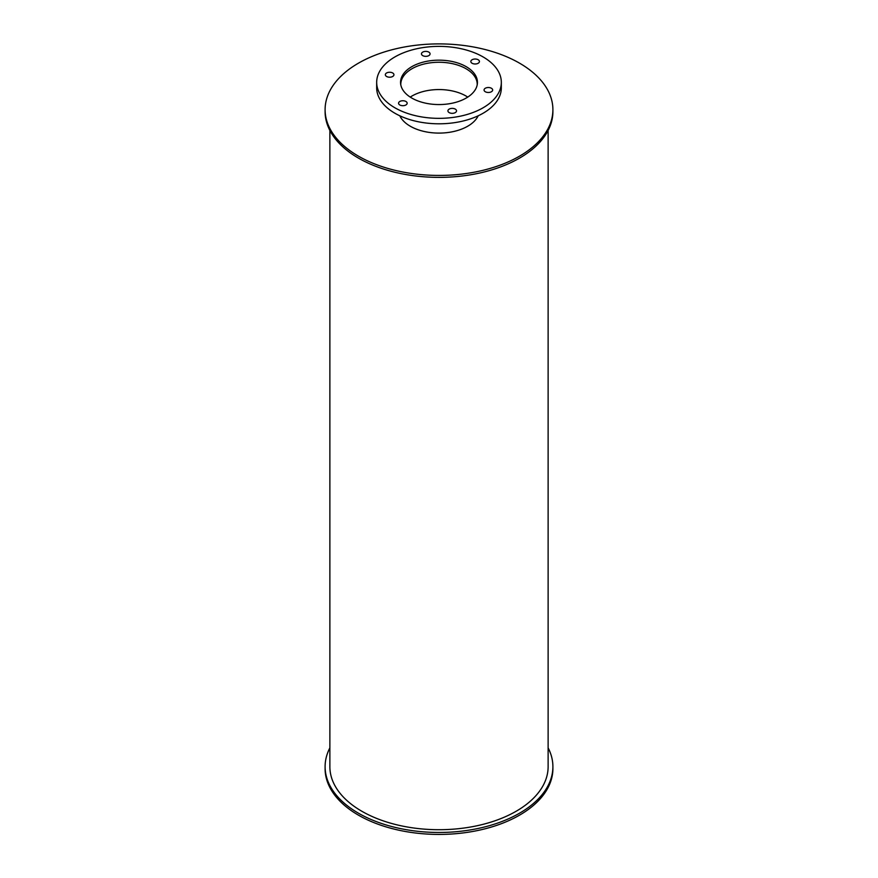 <?xml version="1.0" encoding="UTF-8"?>
<svg xmlns="http://www.w3.org/2000/svg" width="878" height="878" viewBox="0 0 878 878"><rect width="100%" height="100%" fill="white"/><g stroke="black" fill="none" stroke-linecap="round" stroke-linejoin="round"><path stroke-width="1.32" d="M400.807 84.903A38.204 22.06 180 0 1 400.796 84.31A38.204 22.06 180 0 1 439 62.261A38.204 22.06 180 0 1 477.204 84.31A38.204 22.06 180 0 1 477.193 84.903M467.765 97.096A38.204 22.06 0 0 0 410.235 97.096M411.815 98.062A38.445 22.191 180 0 1 400.555 82.367A38.445 22.191 180 0 1 439 60.165A38.445 22.191 180 0 1 477.445 82.367A38.445 22.191 180 0 1 453.717 102.869A38.445 22.191 180 0 1 411.815 98.062M485.314 91.751A4.302 2.48 180 0 1 484.063 89.995A4.302 2.48 180 0 1 488.355 87.515A4.302 2.48 180 0 1 492.657 89.995A4.302 2.48 180 0 1 490.001 92.289A4.302 2.48 180 0 1 485.314 91.751M472.09 63.26A4.302 2.48 180 0 1 470.838 61.504A4.302 2.48 180 0 1 475.13 59.024A4.302 2.48 180 0 1 479.432 61.504A4.302 2.48 180 0 1 476.776 63.798A4.302 2.48 180 0 1 472.09 63.26M422.735 55.621A4.302 2.48 180 0 1 421.473 53.865A4.302 2.48 180 0 1 425.775 51.385A4.302 2.48 180 0 1 430.077 53.865A4.302 2.48 180 0 1 427.421 56.159A4.302 2.48 180 0 1 422.735 55.621M386.605 76.485A4.302 2.48 180 0 1 385.343 74.729A4.302 2.48 180 0 1 389.645 72.248A4.302 2.48 180 0 1 393.937 74.729A4.302 2.48 180 0 1 391.281 77.023A4.302 2.48 180 0 1 386.605 76.485M399.83 104.976A4.302 2.48 180 0 1 398.568 103.231A4.302 2.48 180 0 1 402.87 100.74A4.302 2.48 180 0 1 407.162 103.231A4.302 2.48 180 0 1 404.517 105.514A4.302 2.48 180 0 1 399.83 104.976M449.185 112.614A4.302 2.48 180 0 1 447.923 110.858A4.302 2.48 180 0 1 452.225 108.378A4.302 2.48 180 0 1 456.527 110.858A4.302 2.48 180 0 1 453.871 113.152A4.302 2.48 180 0 1 449.185 112.614M394.935 107.807A62.327 35.987 180 0 1 376.673 82.367A62.327 35.987 180 0 1 439 46.38A62.327 35.987 180 0 1 501.327 82.367A62.327 35.987 180 0 1 462.849 115.611A62.327 35.987 180 0 1 394.935 107.807M501.327 82.367L501.327 87.822A62.327 35.987 180 0 1 462.849 121.065A62.327 35.987 180 0 1 394.935 113.262A62.327 35.987 180 0 1 376.673 87.822L376.673 82.367M548.124 747.869A113.899 65.762 180 0 1 552.899 766.703A113.899 65.762 180 0 1 482.593 827.46A113.899 65.762 180 0 1 358.454 813.204A113.899 65.762 180 0 1 325.101 766.703A113.899 65.762 180 0 1 329.876 747.869M552.899 766.703L552.899 768.656A113.899 65.762 180 0 1 482.593 829.414A113.899 65.762 180 0 1 358.454 815.157A113.899 65.762 180 0 1 325.101 768.656L325.101 766.703M478.17 115.808A40.597 23.432 180 0 1 410.3 126.234A40.597 23.432 180 0 1 399.83 115.808M358.454 156.163A113.899 65.762 180 0 1 325.101 109.662A113.899 65.762 180 0 1 439 43.9A113.899 65.762 180 0 1 552.899 109.662A113.899 65.762 180 0 1 482.593 170.42A113.899 65.762 180 0 1 358.454 156.163M552.899 109.662L552.899 111.605A113.899 65.762 180 0 1 482.593 172.362A113.899 65.762 180 0 1 358.454 158.106A113.899 65.762 180 0 1 325.101 111.605L325.101 109.662M548.124 130.449L548.124 766.703A109.124 63.007 180 0 1 480.76 824.914A109.124 63.007 180 0 1 361.835 811.261A109.124 63.007 180 0 1 329.876 766.703L329.876 130.449"/></g></svg>
